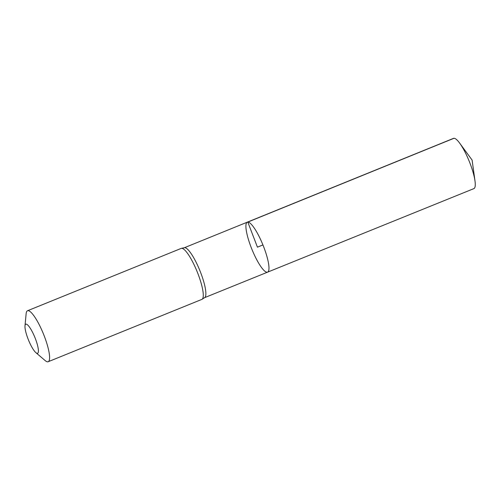 <?xml version="1.0" encoding="UTF-8"?>
<svg xmlns="http://www.w3.org/2000/svg" width="500" height="500" viewBox="0 0 500 500"><rect width="100%" height="100%" fill="white"/><g stroke="black" fill="none" stroke-linecap="round" stroke-linejoin="round"><path stroke-width="0.75" d="M202.075 299.275L204.7 297.594A26.931 5.919 -112.1 0 0 200.069 271.081A26.931 5.919 -112.1 0 0 184.737 247.694A26.931 5.919 -112.1 0 0 184.469 247.725L181.419 248.344A27.5 6.044 67.9 0 1 181.694 248.312A27.5 6.044 67.9 0 1 197.35 272.194A27.5 6.044 67.9 0 1 202.075 299.275A27.5 6.044 67.9 0 1 201.856 299.387L48.181 361.725A27.5 6.044 67.9 0 1 45.169 360.588L35.875 352.65A15.719 3.456 67.9 0 1 28.487 340.031A15.719 3.456 67.9 0 1 25 325.831A15.719 3.456 67.9 0 1 26.075 324.113A15.719 3.456 67.9 0 1 36.219 340.981A15.719 3.456 67.9 0 1 35.875 352.65M247.806 222.069A26.975 5.931 67.9 0 1 263.363 246.006A26.975 5.931 67.9 0 1 267.575 272.156A26.975 5.931 67.9 0 1 251.944 249.387A26.975 5.931 67.9 0 1 247.3 222.169A26.975 5.931 67.9 0 1 247.806 222.069A26.975 5.931 67.9 0 1 263.363 246.006A26.975 5.931 67.9 0 1 267.575 272.156L473.875 188.619A27.113 5.962 67.9 0 0 475 180.987A27.113 5.962 67.9 0 0 459.619 143.069A27.113 5.962 67.9 0 0 454.006 138.275A27.113 5.962 67.9 0 0 453.494 138.375L247.3 222.169A26.975 5.931 67.9 0 1 247.806 222.069M25 325.831L26.137 313.663A27.5 6.044 67.9 0 1 27.5 310.756L181.181 248.412A27.5 6.044 67.9 0 1 181.419 248.344M27.5 310.756A27.5 6.044 67.9 0 1 28.019 310.65A27.5 6.044 67.9 0 1 43.881 335.056A27.5 6.044 67.9 0 1 48.181 361.725M262.931 244.931L257.438 247.162L247.806 222.069L454.006 138.275M204.594 297.656L267.575 272.156M184.344 247.744L247.3 222.169M475 180.987L472.106 160.081L459.619 143.069"/></g></svg>
